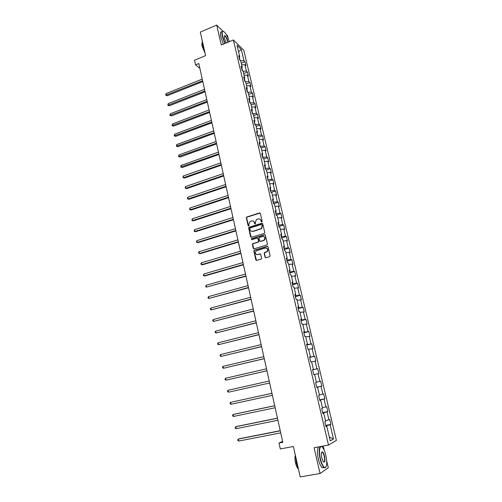 <?xml version="1.0" encoding="UTF-8"?>
<svg xmlns="http://www.w3.org/2000/svg" width="502" height="502" viewBox="0 0 502 502"><rect width="100%" height="100%" fill="white"/><g stroke="black" fill="none" stroke-linecap="round" stroke-linejoin="round"><path stroke-width="0.75" d="M261.793 221.966L262.169 221.294L260.369 213.482L259.49 212.967L246.695 217.04L246.35 217.899L248.107 225.662L248.86 225.95L248.854 224.35L249.908 221.633L251.609 220.98C253.002 220.698 253.924 221.25 254.388 222.631L254.621 223.641L255.38 223.923L255.374 222.323L256.409 219.612L258.141 218.941C259.54 218.652 260.475 219.205 260.946 220.585L261.178 221.602L261.793 221.966M265.05 257.2L265.941 257.746L269.561 256.691L270.107 255.725L268.062 246.871L267.177 246.331L254.112 250.272L253.849 251.075L255.838 259.879L256.717 260.425L261.354 258.988L261.592 258.21L260.726 254.426L259.848 253.886L257.702 254.514C255.361 254.307 254.809 253.115 256.051 250.937L265.219 248.032C267.547 248.201 268.124 249.387 266.945 251.577L264.428 252.619L264.184 253.41L265.05 257.2L265.702 257.771M222.832 31.124L216.707 25.1L200.323 32.084L205.607 55.634L194.519 60.209L195.548 64.871L198.805 63.541L282.814 442.318L278.986 443.046L280.292 448.939L293.388 446.491L300.215 476.9L320.056 473.524L328.295 467.732L326.702 460.905M216.707 25.1L221.288 44.979L233.38 39.965L328.496 445.073L314.108 447.721L320.056 473.524M264.209 233.436L264.749 232.482L262.734 223.748L261.856 223.227L248.973 227.262L248.659 228.103L250.617 236.781L251.483 237.308L264.209 233.436M265.389 235.269L267.415 244.06L267.164 244.863L254.094 248.823L253.215 248.289L252.374 244.543L252.65 243.727L258.059 242.046L258.599 241.092L258.028 238.601L257.156 238.073L251.803 239.692L251.395 238.751L264.504 234.741L265.389 235.269M228.253 38.761L227.557 35.774L226.107 34.349M233.38 39.965L243.777 50.244L336.403 440.417L328.496 445.073M325.698 425.426L330.9 424.41L329.726 419.452L328.948 419.81L327.066 411.872L327.85 411.54L326.683 406.62L325.898 406.927L324.035 399.046L324.825 398.77L323.671 393.882L322.874 394.139L321.023 386.314L321.826 386.088L320.671 381.238L319.868 381.445L318.03 373.683L318.839 373.507L317.703 368.694L316.887 368.844L315.061 361.139L315.883 361.013L314.748 356.232L313.926 356.338L312.118 348.689L312.947 348.614L311.817 343.87L310.989 343.926L309.194 336.334L310.029 336.302L308.912 331.596L308.071 331.602L306.289 324.066L307.136 324.085L306.025 319.41L305.178 319.372L303.409 311.886L304.262 311.949L303.158 307.312L302.304 307.224L300.547 299.794L301.407 299.907L300.315 295.301L299.449 295.17L297.705 287.797L298.571 287.953L297.491 283.373L296.619 283.203L294.887 275.88L295.76 276.081L294.687 271.538L293.808 271.318L292.089 264.046L292.967 264.29L291.9 259.785L291.016 259.521L289.309 252.299L290.194 252.588L289.133 248.113L288.242 247.806L286.548 240.64L287.445 240.973L286.391 236.524L285.487 236.178L283.806 229.056L284.709 229.433L283.668 225.015L282.758 224.626L281.082 217.561L281.998 217.975L280.957 213.595L280.041 213.162L278.384 206.146L279.3 206.604L278.271 202.25L277.349 201.773L275.698 194.807L276.627 195.303L275.604 190.98L274.676 190.471L273.038 183.55L273.966 184.09L272.95 179.798L272.015 179.245L270.39 172.374L271.331 172.952L270.321 168.685L269.379 168.095L267.767 161.274L268.708 161.889L267.704 157.653L266.757 157.026L265.156 150.249L266.104 150.901L265.112 146.697L264.159 146.026L262.565 139.299L263.519 139.989L262.533 135.816L261.573 135.107L259.992 128.43L260.952 129.152L259.973 125.011L259.007 124.264L257.438 117.631L258.404 118.397L257.432 114.274L256.459 113.496L254.897 106.907L255.876 107.704L254.903 103.613L253.924 102.803L252.38 96.252L253.359 97.087L252.393 93.027L251.414 92.18L249.877 85.673L250.862 86.545L249.902 82.51L248.917 81.625L247.386 75.168L248.377 76.072L247.43 72.062L246.438 71.146L244.92 64.733L245.917 65.668L244.97 61.69L243.972 60.736L241.305 49.472L237.044 45.28L239.73 56.701L238.695 55.709L239.649 59.776L240.684 60.748L243.972 60.736M330.9 424.41L330.128 424.792L333.485 438.98L330.228 440.844L326.827 426.405L326.018 426.8L324.825 421.711L325.635 421.335L323.734 413.259L322.911 413.604L321.726 408.553L322.548 408.233L320.659 400.219L319.83 400.502L318.651 395.494L319.485 395.225L317.609 387.268L316.775 387.506L315.601 382.53L316.442 382.317L314.585 374.423L313.737 374.605L312.577 369.667L313.424 369.51L311.579 361.672L310.725 361.804L309.571 356.903L310.431 356.79L308.598 349.015L307.732 349.091L306.59 344.234L307.456 344.171L305.636 336.453L304.764 336.484L303.628 331.659L304.507 331.646L302.7 323.985L301.821 323.966L300.692 319.172L301.577 319.216L299.782 311.61L298.897 311.541L297.78 306.785L298.671 306.873L296.889 299.324L295.992 299.205L294.881 294.486L295.785 294.624L294.015 287.125L293.112 286.962L292.013 282.281L292.917 282.463L291.166 275.021L290.256 274.814L289.158 270.164L290.074 270.39L288.336 263.004L287.414 262.747L286.328 258.135L287.251 258.404L285.525 251.075L284.596 250.774L283.517 246.193L284.446 246.507L282.733 239.228L281.798 238.883L280.731 234.334L281.666 234.698L279.965 227.469L279.024 227.08L277.957 222.568L278.905 222.97L277.211 215.797L276.263 215.364L275.209 210.884L276.163 211.329L274.481 204.207L273.527 203.73L272.479 199.281L273.439 199.771L271.77 192.699L270.81 192.184L269.769 187.761L270.735 188.294L269.078 181.272L268.112 180.714L267.077 176.327L268.049 176.899L266.405 169.927L265.433 169.331L264.403 164.97L265.382 165.585L263.751 158.663L262.772 158.023L261.755 153.7L262.741 154.352L261.115 147.481L260.13 146.797L259.12 142.505L260.111 143.195L258.499 136.368L257.507 135.653L256.503 131.386L257.501 132.12L255.901 125.343L254.903 124.584L253.905 120.348L254.909 121.12L253.322 114.387L252.318 113.596L251.326 109.386L252.337 110.195L250.762 103.512L249.745 102.684L248.766 98.505L249.783 99.346L248.214 92.713L247.197 91.841L246.218 87.693L247.241 88.578L245.691 81.983L244.662 81.079L243.696 76.957L244.719 77.879L243.181 71.328L242.152 70.393L241.186 66.302L242.221 67.249L240.684 60.748M323.2 413.322L322.755 412.926M325.484 420.689L328.948 419.81M323.093 412.857L327.066 411.872M323.734 413.259L322.855 413.359M320.138 400.295L319.73 400.063M322.441 407.775L325.898 406.927M320.063 399.994L324.035 399.046M320.659 400.219L319.793 400.345M317.095 387.368L316.724 387.299M319.416 394.948L322.874 394.139M317.057 387.224L321.023 386.314M317.609 387.268L316.756 387.431M316.423 382.223L319.868 381.445M314.585 374.442L318.03 373.683M312.915 369.629L312.602 369.779M312.934 369.704L316.887 368.844M311.623 361.867L315.061 361.139M313.424 369.51L312.583 369.71M309.979 357.16L313.926 356.338M308.686 349.386L312.118 348.689M310.431 356.79L309.602 357.022M306.96 344.328L306.722 344.792M307.048 344.711L310.989 343.926M305.768 336.999L309.194 336.334M307.456 344.171L306.634 344.428M304.017 331.816L303.81 332.431M304.143 332.355L308.071 331.602M302.869 324.7L306.289 324.066M304.507 331.646L303.697 331.929M301.093 319.404L300.924 320.169M301.25 320.081L305.178 319.372M299.989 312.489L303.409 311.886M301.577 319.216L300.773 319.523M298.188 307.08L298.062 307.99M298.383 307.908L302.304 307.224M297.134 300.372L300.547 299.794M298.671 306.873L297.881 307.211M295.308 294.843L295.54 295.816L295.214 295.898M295.54 295.816L299.449 295.17M294.304 288.336L297.705 287.797M295.785 294.624L295 294.988M292.453 282.695L292.71 283.812L292.39 283.9M292.71 283.812L296.619 283.203M291.486 276.389L294.887 275.88M292.917 282.463L292.145 282.852M289.61 270.641L289.591 271.984M289.905 271.896L293.808 271.318M288.694 264.529L292.089 264.046M290.074 270.39L289.309 270.81M286.793 258.674L287.119 260.061L286.805 260.155M287.119 260.061L291.016 259.521M285.92 252.757L289.309 252.299M287.251 258.404L286.498 258.85M284 246.789L284.358 248.314L284.038 248.408M284.358 248.314L288.242 247.806M283.166 241.067L286.548 240.64M284.446 246.507L283.705 246.978M281.22 234.999L281.609 236.655L281.296 236.749M281.609 236.655L285.487 236.178M280.43 229.458L283.806 229.056M281.666 234.698L280.932 235.193M278.466 223.283L278.886 225.072L278.572 225.172M278.886 225.072L282.758 224.626M277.719 217.937L281.082 217.561M278.905 222.97L278.177 223.49M275.723 211.656L276.175 213.576L275.868 213.676M276.175 213.576L280.041 213.162M275.021 206.491L278.384 206.146M276.163 211.329L275.441 211.869M273.006 200.116L273.49 202.162L273.182 202.262M273.49 202.162L277.349 201.773M272.341 195.127L275.698 194.807M273.439 199.771L272.73 200.336M270.308 188.652L270.823 190.823L270.515 190.923M270.823 190.823L274.676 190.471M269.687 183.845L273.038 183.55M270.735 188.294L270.032 188.884M267.629 177.269L267.867 179.672M268.168 179.565L272.015 179.245M267.045 172.638L270.39 172.374M268.049 176.899L267.359 177.513M264.968 165.967L265.539 168.39L265.232 168.49M265.539 168.39L269.379 168.095M264.422 161.512L267.767 161.274M265.382 165.585L264.698 166.218M262.326 154.748L262.929 157.289L262.621 157.396M262.929 157.289L266.757 157.026M261.824 150.462L265.156 150.249M262.741 154.352L262.063 155.005M259.703 143.61L260.03 146.371M260.331 146.264L264.159 146.026M259.239 139.493L262.565 139.299M260.111 143.195L259.44 143.873M257.099 132.541L257.451 135.427M257.752 135.32L261.573 135.107M256.673 128.594L259.992 128.43M257.501 132.12L256.842 132.817M254.514 121.553L254.897 124.559M255.192 124.446L259.007 124.264M254.119 117.775L257.438 117.631M254.909 121.12L254.257 121.842M251.948 110.647L252.468 113.716M252.65 113.653L256.459 113.496M251.59 107.026L254.897 106.907M252.337 110.195L251.69 110.936M249.394 99.81L250.071 102.948M250.128 102.929L253.924 102.803M249.074 96.353L252.38 96.252M249.783 99.346L249.143 100.111M247.599 92.186L246.858 89.049M247.706 92.274L251.414 92.18M246.576 85.748L249.877 85.673M247.241 88.578L246.614 89.356M245.07 81.437L244.342 78.362M245.359 81.694L248.917 81.625M244.097 75.218L247.386 75.168M244.719 77.879L244.097 78.676M242.554 70.763L241.845 67.751M243.024 71.19L246.438 71.146M241.631 64.758L244.92 64.733M242.221 67.249L241.606 68.071M240.063 60.158L239.366 57.209M238.569 51.775L241.305 49.472M239.73 56.701L239.128 57.542M324.223 450.275L323.238 446.04M282.601 441.371L278.986 443.046M195.548 64.871L199.865 68.322M326.294 426.449L325.804 425.884M329.325 436.991L333.485 438.98M326.143 425.815L330.128 424.792M326.827 426.405L325.942 426.474M241.255 63.177L244.97 61.69M243.696 73.537L247.43 72.062M246.156 83.966L249.902 82.51M248.628 94.464L252.393 93.027M251.119 105.037L254.903 103.613M253.629 115.68L257.432 114.274M256.152 126.391L259.973 125.011M258.693 137.184L262.533 135.816M261.253 148.046L265.112 146.697M263.826 158.983L267.704 157.653M266.424 170.002L270.321 168.685M268.865 181.147L272.95 179.798M271.224 192.404L275.604 190.98M273.559 203.749L278.271 202.25M276.194 215.076L280.957 213.595M278.88 226.477L283.668 225.015M281.584 237.961L286.391 236.524M284.301 249.525L289.133 248.113M287.044 261.172L291.9 259.785M289.805 272.9L294.687 271.538M292.584 284.709L297.491 283.373M295.383 296.607L300.315 295.301M298.201 308.592L303.158 307.312M301.043 320.665L306.025 319.41M303.905 332.82L308.912 331.596M306.785 345.069L311.817 343.87M309.69 357.405L314.748 356.232M312.614 369.836L317.703 368.694M316.699 387.193L321.826 386.088M319.674 399.843L324.825 398.77M322.673 412.588L327.85 411.54M261.617 221.984L261.222 220.704L259.772 219.06M253.196 221.087L254.671 222.737L255.066 224.024M260.105 213.068L246.984 217.159L246.639 218.012L248.559 226.044M262.446 223.315L249.262 227.362L248.942 228.203L251.22 237.333M261.925 224.865L261.31 224.501L250.191 227.939L249.82 228.605L250.059 229.671C250.517 231.052 251.439 231.61 252.839 231.334L261.228 228.592L262.176 225.938L261.762 224.589M251.615 231.359L252.839 231.334M262.201 224.971L262.452 226.044L261.504 228.699L253.121 231.435M257.708 238.143L258.31 238.695L258.875 241.18L258.605 241.989L252.933 243.821L252.657 244.631L253.849 248.854M265.075 234.81L251.853 238.757L251.665 239.718M263.437 240.427L264.165 240.031C265.439 237.835 264.887 236.643 262.521 236.455L259.302 237.484L259.019 238.306L259.59 240.791L260.469 241.318L264.441 240.125C265.608 238.594 265.395 237.396 263.807 236.53M263.713 240.521L260.745 241.412M266.436 248.082C268.062 248.892 268.319 250.084 267.215 251.659L264.705 252.701L264.46 253.491L265.326 257.275M256.836 254.558L257.702 254.514M260.362 253.937L257.978 254.596M267.717 246.394L254.395 250.36L254.131 251.157L256.497 260.45M202.256 79.115L166.036 93.598L166.375 95.204L167.21 95.75L202.802 81.575M167.21 95.75L165.735 95.204L202.62 80.753M165.735 95.204L166.036 93.598M229.27 41.672C228.008 37.675 226.49 34.575 224.714 32.379C222.392 30.145 221.696 31.532 222.631 36.527L225.084 43.404M224.827 43.511L222.342 36.527C221.501 32.417 221.853 30.678 223.396 31.312M226.308 42.902L224.438 38.271C224.105 36.753 224.137 35.88 224.538 35.655C225.749 36.012 226.898 38.02 227.977 41.691L228.077 42.162M227.82 42.275L227.701 41.691C226.923 38.88 225.963 36.991 224.814 36.012L224.25 36.106M204.433 50.401L202.557 44.81L202.231 40.599M205.086 53.294L202.168 46.397C201.766 44.521 201.779 43.291 202.206 42.708M223.371 44.113L220.886 37.135C220.045 33.032 220.403 31.293 221.959 31.921M325.848 455.339C325.101 452.227 324.185 449.823 323.081 448.123C320.157 443.379 318.318 450.219 320.401 458.784C321.82 464.319 323.395 467.255 325.114 467.575C327.009 466.515 327.254 462.436 325.848 455.339M325.949 467.017L324.926 467.877L323.959 467.5C322.46 466.132 321.173 463.258 320.094 458.866C318.789 452.396 318.889 448.299 320.383 446.567M321.173 446.422L321.939 446.862M324.512 456.18C325.34 461.282 324.888 463.057 323.162 461.514L321.788 457.906C321.098 454.335 321.224 452.302 322.158 451.806C323.024 451.976 323.809 453.431 324.512 456.18M323.539 461.984C324.712 462.078 324.938 460.171 324.217 456.268C323.715 454.235 323.119 452.911 322.422 452.277L321.625 452.315M298.414 468.981L296.406 463.082L295.609 456.4M298.357 468.993C297.209 468.04 296.262 466 295.515 462.882C294.831 459.6 294.768 457.015 295.327 455.132M324.066 467.582L322.221 467.801C320.715 466.44 319.423 463.566 318.35 459.179C317.051 452.716 317.157 448.619 318.67 446.88M319.46 446.736L319.994 446.987M204.527 89.337L168.145 103.663L168.484 105.282L169.318 105.803L205.067 91.784M169.318 105.803L167.837 105.263L204.891 90.981M167.837 105.263L168.145 103.663M206.805 99.628L170.266 113.791L170.605 115.422L171.433 115.924L207.345 102.057M171.433 115.924L169.952 115.391L207.175 101.285M169.952 115.391L170.266 113.791M209.102 109.988L172.393 123.988L172.738 125.625L173.566 126.102L209.641 112.404M173.566 126.102L172.079 125.582L209.472 111.657M172.079 125.582L172.393 123.988M211.417 120.417L174.539 134.247L174.884 135.898L175.713 136.356L211.951 122.814M175.713 136.356L174.225 135.841L211.788 122.093M174.225 135.841L174.539 134.247M213.745 130.915L176.704 144.576L177.049 146.239L177.871 146.672L214.272 133.3M177.871 146.672L176.384 146.17L214.122 132.603M176.384 146.17L176.704 144.576M216.092 141.482L178.875 154.974L179.227 156.649L180.049 157.057L216.613 143.854M180.049 157.057L178.555 156.561L216.469 143.183M178.555 156.561L178.875 154.974M218.452 152.125L181.065 165.44L181.417 167.122L182.239 167.511L218.972 154.478M182.239 167.511L180.739 167.028L218.828 153.838M180.739 167.028L181.065 165.44M220.824 162.836L183.268 175.976L183.619 177.67L184.441 178.034L221.344 165.171M184.441 178.034L182.941 177.557L183.619 177.67L221.206 164.556M182.941 177.557L183.268 175.976M223.214 173.617L185.483 186.581L185.84 188.288L186.656 188.62L223.729 175.938M186.656 188.62L185.156 188.156L185.84 188.288L223.603 175.355M185.156 188.156L185.483 186.581M225.624 184.479L187.717 197.255L188.074 198.974L188.89 199.288L226.138 186.782M188.89 199.288L187.384 198.83L188.074 198.974L226.013 186.223M187.384 198.83L187.717 197.255M228.052 195.41L189.963 208.004L190.327 209.729L191.136 210.018L228.554 197.694M191.136 210.018L189.63 209.572L190.327 209.729L228.441 197.167M189.63 209.572L189.963 208.004M230.493 206.416L192.228 218.822L192.592 220.56L193.402 220.824L230.995 208.681M193.402 220.824L191.889 220.391L192.592 220.56L230.882 208.186M191.889 220.391L192.228 218.822M232.947 217.492L194.506 229.709L194.87 231.466L195.673 231.698L233.449 219.744M195.673 231.698L194.161 231.278L194.87 231.466L233.342 219.28M194.161 231.278L194.506 229.709M235.425 228.655L196.797 240.678L197.167 242.441L197.97 242.648L235.921 230.889M196.797 240.678L196.451 242.234L197.167 242.441L235.821 230.449M237.917 239.887L199.106 251.715L199.476 253.491L200.279 253.673L238.406 242.102M199.106 251.715L198.61 252.562L198.761 253.272L199.476 253.491L238.318 241.694M240.427 251.201L201.434 262.828L201.804 264.617L202.601 264.774L240.91 253.397M201.434 262.828L200.932 263.669L201.082 264.378L201.804 264.617L240.828 253.021M242.949 262.59L203.774 274.017L204.151 275.818L204.941 275.949L243.432 264.774M203.774 274.017L203.417 275.567L204.151 275.818L243.357 264.422M245.497 274.061L206.127 285.287L206.504 287.094L245.974 276.225M206.127 285.287L205.77 286.83L206.504 287.094L245.905 275.912M248.057 285.613L208.499 296.626L208.882 298.452L248.534 287.759M208.499 296.626L207.985 297.441L208.142 298.169L208.882 298.452L248.471 287.477M250.636 297.247L210.89 308.046L211.273 309.885L251.107 299.368M210.89 308.046L210.369 308.849L210.526 309.583L211.273 309.885L251.05 299.117M253.234 308.962L213.294 319.548L213.683 321.399L253.698 311.064M213.294 319.548L212.773 320.339L212.923 321.079L213.683 321.399L253.654 310.851M255.851 320.759L215.716 331.132L216.105 332.989L256.315 322.842M215.716 331.132L215.189 331.91L215.345 332.657L216.105 332.989L256.271 322.661M258.486 332.644L218.157 342.791L218.546 344.667L258.944 334.702M218.157 342.791L217.623 343.563L217.78 344.309L218.546 344.667L258.913 334.558M261.14 344.61L220.61 354.531L221.005 356.42L261.592 346.65M220.61 354.531L220.077 355.297L220.234 356.05L221.005 356.42L261.567 346.537M263.814 356.665L223.083 366.353L223.478 368.261L264.259 358.679M223.083 366.353L222.543 367.106L222.7 367.866L223.478 368.261L264.247 358.604M266.506 368.801L225.574 378.263L225.975 380.177L266.951 370.796M225.574 378.263L225.028 379.004L225.191 379.769L225.975 380.177L266.938 370.752M229.245 392.024L269.656 383.001L229.245 392.024M269.216 381.031L228.084 390.255L228.485 392.181L227.695 391.755L227.531 390.989L228.084 390.255M271.946 393.317L230.606 402.328L231.014 404.273L272.391 395.325M271.952 393.342L230.606 402.328L230.054 403.05L230.217 403.828L231.014 404.273M274.688 405.685L233.901 414.275L233.148 414.495L233.562 416.447L275.146 407.743M274.701 405.748L233.148 414.495L232.589 415.204L232.752 415.982L233.562 416.447M277.449 418.147L236.461 426.487L235.714 426.744L236.122 428.714L277.92 420.256M277.474 418.241L235.714 426.744L235.149 427.44L235.312 428.231L236.122 428.714M280.235 430.691L239.034 438.792L238.293 439.074L238.707 441.063L280.712 432.856M280.267 430.829L238.293 439.074L237.722 439.765L237.892 440.561L238.707 441.063M224.814 36.012L224.225 36.263M322.221 467.801L323.959 467.5M322.422 452.277L321.575 452.427"/></g></svg>
